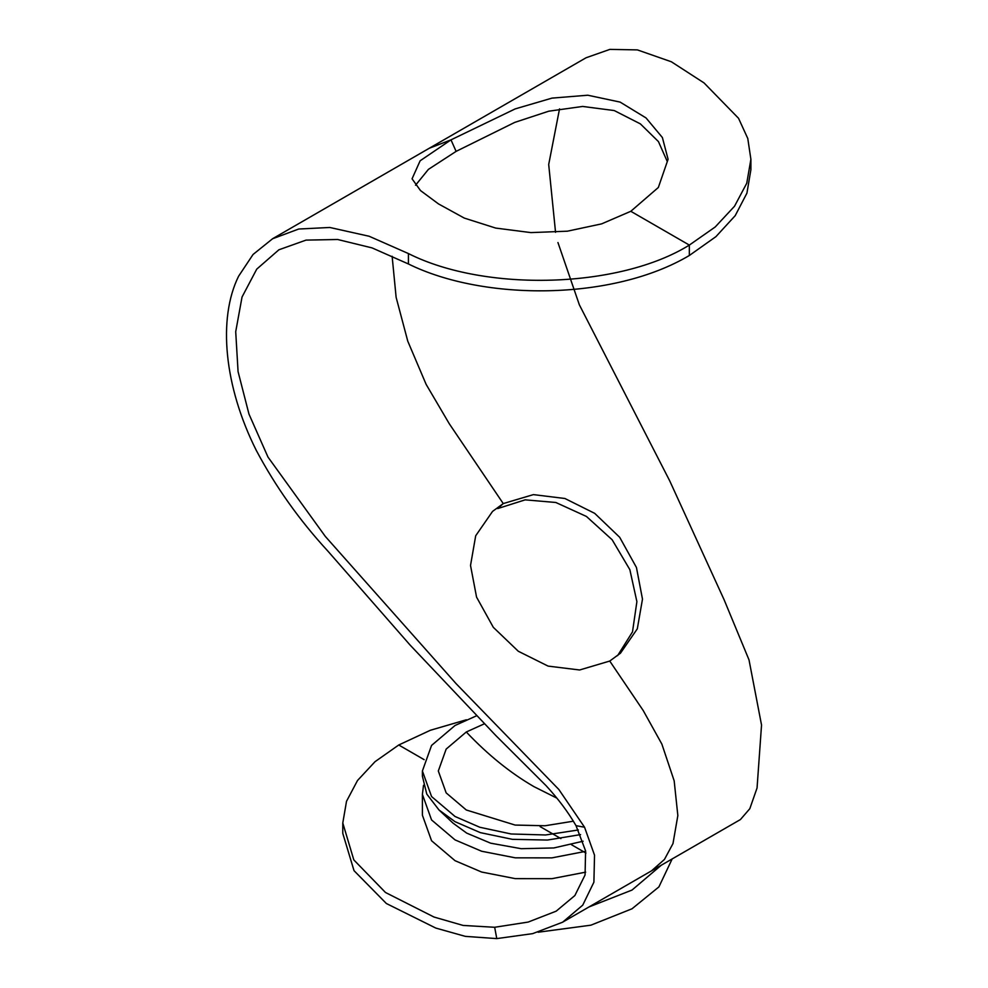 <?xml version="1.0" encoding="UTF-8"?>
<svg xmlns="http://www.w3.org/2000/svg" width="988" height="988" viewBox="0 0 988 988"><rect width="100%" height="100%" fill="white"/><g stroke="black" fill="none" stroke-linecap="round" stroke-linejoin="round"><path stroke-width="1.48" d="M750.892 159.29L747.78 138.481L738.53 118.276L704.024 82.906L671.371 61.775L637.384 49.894L609.843 49.4L586.082 57.761L429.311 148.237L450.985 139.864L515.217 108.89L552.02 98.108L587.774 95.219L620.118 102.097L646.041 117.943L662.392 137.542L668.086 159.29L658.341 187.485L630.801 211.296L689.34 245.086L715.189 226.993L734.529 206.233L746.755 183.249L750.892 159.29L750.892 169.689L746.928 193.142L735.196 215.668L715.917 236.651L689.34 255.484C612.782 300.969 483.737 301.204 408.427 263.969L372.044 247.889L337.612 239.491L306.033 240.109L278.888 249.791L256.732 269.144L242.035 297.03L235.712 331.709L238.071 371.624L248.976 414.096L267.983 457.074L325.299 536.41L456.11 683.671L558.838 789.474L584.55 827.228L594.529 855.188L593.899 882.185L582.735 905.156L562.604 922.212L532.668 933.635L496.779 938.6L465.336 936.365L435.794 928.065L386.357 903.501L354.025 870.663L342.787 833.378L342.787 822.979L346.516 801.293L357.508 780.508L375.032 761.686L398.744 744.989L424.136 759.649M562.592 922.199L651.5 870.86L664.455 859.437L672.989 843.567L677.842 815.569L674.174 780.841L661.861 744.088L643.237 710.57L609.744 661.046L579.61 669.988L548.105 666.11L518.305 651.265L493.308 627.318L476.562 597.135L470.523 565.469L475.697 535.768L492.555 511.401L503.25 503.571L449.281 423.753L426.124 384.357L407.772 341.181L396.126 297.339L392.125 256.263M630.801 211.296L601.618 223.868L567.384 231.192L530.889 232.6L495.717 228.08L464.286 218.089L438.474 203.899L420.493 190.561L412.058 178.803L420.135 160.785L450.985 139.864L456.11 151.374L428.421 169.368L415.528 185.238M456.11 151.374L514.76 122.389L548.735 111.199L582.648 106.445L614.24 110.557L640.385 123.883L658.44 141.593L667.295 161.55M609.744 661.046L620.452 653.204L637.309 628.837L642.484 599.136L636.445 567.47L619.686 537.287L594.69 513.352L564.901 498.495L533.397 494.618L503.25 503.571L497.717 508.561L525.159 499.854L555.812 502.484L586.44 516.452L612.152 539.769L629.85 569.656L636.89 601.63L632.505 631.863L617.636 655.587M557.948 242.542L579.351 304.81L669.691 480.798L724.093 599.716L749.015 659.885L761.538 725.044L757.055 787.992L749.818 808.69L740.432 819.546L651.5 870.86M559.529 108.878L548.698 164.514L555.552 232.316M466.336 719.783L430.373 730.268L398.744 744.989M689.34 255.484L689.34 245.086C619.637 288.397 485.565 292.448 408.427 253.57L369.142 236.256L329.807 227.475L298.734 229.018L272.577 238.763L253.064 254.472L238.59 276.232C217.582 318.754 224.251 386.456 256.213 450.256C275.541 486.627 299.45 520.268 327.93 551.168L410.069 645.04L495.865 735.578L546.129 785.732C558.245 798.872 568.211 812.185 576.029 825.672L585.588 850.89L585.069 874.936L574.868 895.548L556.17 911.171L528.148 922.076L494.667 927.275L463.1 925.435L434.016 917.049L385.493 892.497L353.803 859.893L342.787 822.979M661.244 865.241L632.011 890.065L589.009 906.947M538.127 932.227L590.861 925.188L632.011 908.787L658.91 886.903L672.173 858.93M484.33 723.821L466.287 731.985L446.168 749.077L438.314 770.986L446.168 792.895L466.287 809.987L515.131 825.066L545.03 825.758L573.349 821.201M578.388 829.969L545.586 834.971L511.154 833.983L479.822 827.265L455.036 816.483L431.558 796.538L422.395 770.986L431.558 745.434L455.036 725.488L476.537 715.794M585.674 851.347L551.884 857.88L515.304 857.831L481.576 851.224L455.036 839.886L431.558 819.941L422.395 794.389L423.506 785.287M422.395 770.986L422.395 776.185L426.779 794.068L438.981 809.962L453.06 823.152L466.731 833.131L490.653 843.184L521.158 848.692L553.811 847.951L583.105 841.22M422.395 794.389L422.395 815.186L431.558 840.739L455.036 860.684L481.576 872.021L515.291 878.641L551.872 878.678L585.662 872.157M438.981 809.962L455.036 821.683L480.341 832.637L512.377 839.331L547.451 840.047L580.574 834.601M540.14 826.623L560.9 838.602M571.447 844.691L585.946 853.076M408.427 263.969L408.427 253.57M584.55 827.228L576.029 825.672M494.667 927.275L496.779 938.6M466.287 731.985C487.911 754.82 510.438 773.011 533.841 786.584L556.923 798.156M429.311 148.237L272.565 238.738"/></g></svg>
